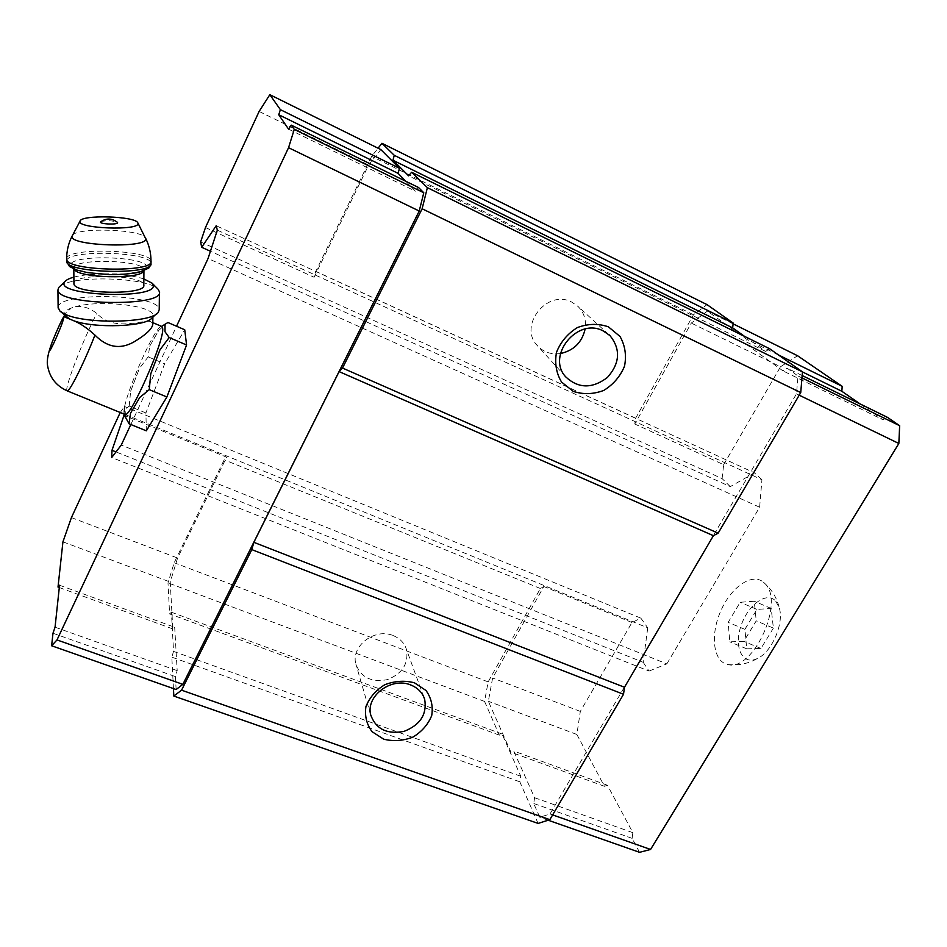 <?xml version="1.0" encoding="UTF-8"?>
<svg xmlns="http://www.w3.org/2000/svg" width="947" height="947" viewBox="0 0 947 947"><rect width="100%" height="100%" fill="white"/><g stroke="black" fill="none" stroke-linecap="round" stroke-linejoin="round"><path stroke-width="0.71" stroke-dasharray="4.74 3.55" d="M773.379 628.086L760.962 648.482L746.745 648.825L744.898 629.353L756.949 609.406L771.213 608.471L773.379 628.086L756.239 620.853L743.821 641.379L729.806 641.829L728.148 622.357L740.175 602.28L754.25 601.238L756.239 620.853M775.711 601.061L779.31 607.974C784.234 623.375 771.758 652.199 757.47 658.449C742.637 665.919 733.736 647.689 740.791 626.535C747.361 605.334 766.62 590.833 775.711 601.061M64.621 316.961L65.734 313.386L71.25 308.035L75.346 306.733C82.259 305.538 89.42 307.775 96.843 313.433C115.439 333.569 146.667 317.683 151.402 322.051L152.822 322.631M124.661 414.312L124.246 413.673C120.151 405.967 154.018 326.431 161.369 326.49L161.783 326.49M152.822 324.087L151.402 322.051M538.097 823.428L519.832 781.808L520.767 776.256L502.04 733.984L499.353 735.144L484.556 701.419L488.155 681.887L540.394 588.501L543.815 586.536L492.606 678.005L488.344 701.289L510.93 752.202L513.736 751.054L534.617 797.729L533.694 803.482L539.814 817.285L549.994 813.958L796.486 393.869L798.025 375.971L787.135 368.182L782.944 370.869L746.402 344.4L746.934 339.417L707.409 311.137L691.286 323.069L634.786 424.007L635.638 418.207L693.5 314.747L707.042 304.638M744.555 336.374L765.661 351.432L769.662 348.756M173.443 688.576L171.821 657.147L173.538 651.382L171.419 612.247L169.596 613.905L167.998 582.879L174.177 562.743L224.202 459.792L226.629 457.164L119.535 413.484M519.832 781.808L171.821 657.147M520.767 776.256L173.538 651.382M502.04 733.984L171.419 612.247M499.353 735.144L169.596 613.905M484.556 701.419L167.998 582.879M488.155 681.887L174.177 562.743M540.394 588.501L224.202 459.792M120.233 412.501L124.507 406.512L124.377 414.265M639.568 852.324L632.123 838.344L632.856 832.662L607.441 785.276L604.423 786.294L576.853 734.458L580.322 711.41L631.969 622.499L640.87 618.154L124.507 406.512M631.969 622.499L543.815 586.536M640.87 618.154L647.724 627.825L124.388 414.23M647.724 627.825L643.191 662.296L116.008 451.92M643.191 662.296L649.062 671.08L111.722 457.508M649.062 671.08L666.842 663.871L121.263 445.066M130.828 424.516L176.544 326.242M666.842 663.871L759.636 507.225L208.056 258.519M759.636 507.225L761.933 479.715L217.337 230.157M761.933 479.715L754.499 472.873L216.2 225.717M754.499 472.873L730.267 486.616L210.435 251.251M730.267 486.616L722.099 478.602L200.634 241.923M205.475 227.54L314.096 277.258L315.789 271.339L371.65 156.385L378.066 148.217M635.638 418.207L315.789 271.339M722.099 478.602L723.65 464.669L634.786 424.007M693.5 314.747L371.65 156.385M765.661 351.432L408.595 175.846M176.13 689.523L175.42 676.608L177.184 670.618L174.698 627.269L172.816 628.926L170.235 582.05L177.586 558.032L226.629 457.164M314.096 277.258L368.643 165.074L380.86 149.59M405.79 181.268L415.413 191.187L418.562 187.53M393.112 635.567C399.906 638.325 404.357 642.942 406.452 649.417C408.808 663.622 402.392 673.696 387.205 679.662C371.212 682.633 360.736 677.365 355.8 663.859C350.816 646.043 374.941 627.695 393.112 635.567M560.458 353.551C550.905 354.805 543.057 352.012 536.925 345.146C518.305 325.271 547.484 288.847 571.751 302.093L578.108 306.52C584.074 312.664 586.418 320.169 585.139 329.035M548.147 820.209L539.814 817.285M552.657 814.905L549.994 813.958M632.123 838.344L533.694 803.482M632.856 832.662L534.617 797.729M607.441 785.276L513.736 751.054M604.423 786.294L510.93 752.202M576.853 734.458L488.344 701.289M580.322 711.41L492.606 678.005M723.65 464.669L780.517 366.761L691.286 323.069M733.108 323.85L707.409 311.137M780.517 366.761L797.575 355.741M778.398 354.912L746.934 339.417M802.476 371.946L746.402 344.4M860.196 403.99L882.995 419.781L782.944 370.869M802.168 375.545L787.135 368.182M882.995 419.781L887.422 417.331M801.967 377.9L798.025 375.971M799.209 395.183L796.486 393.869M764.904 583.553C785.229 601.771 752.924 672.169 727.864 664.522C713.245 661.823 710.061 635.295 720.56 611.419C730.753 587.4 751.894 572.402 763.471 582.18L764.904 583.553M52.985 633.247L175.42 676.608M55.056 627.186L177.184 670.618M59.543 585.234L174.698 627.269M59.294 587.542L172.816 628.926M62.94 541.826L170.235 582.05M71.416 517.595L177.586 558.032M259.123 111.45L368.643 165.074M288.563 129.159L415.413 191.187M146.347 430.826L145.897 412.951L164.624 363.814L184.736 329.781M159.96 349.822L150.751 373.852M139.801 397.409L130.544 413.188M124.744 415.946L125.418 409.222L129.206 406.097L145.897 412.951M125.3 417.355L125.418 409.222M129.206 406.097L130.639 391.206L139.398 368.49L148.158 356.853L149.697 346.188L158.776 330.337L167.927 322.513M130.639 391.206L139.398 368.49M149.697 346.188L158.776 330.337M164.482 324.821L164.991 331.722M148.158 356.853L164.624 363.814M66.065 316.665L64.597 314.12C64.408 311.859 66.621 309.835 71.25 308.035M75.346 306.733C99.435 299.631 153.142 305.479 152.905 315.28L152.088 317.754M100.938 221.634C106.751 220.26 112.243 220.485 117.392 222.308M73.937 283.248C73.89 272.985 144.039 274.831 143.802 284.964L143.826 285.165M73.89 277.14C90.782 272.334 127.383 273.328 143.861 278.951M60.229 286.065C73.535 274.902 148.762 277.495 158.102 289.261M58.122 307.349C58.264 291.51 159.439 293.913 159.214 309.48L159.226 309.669M760.962 648.482L743.821 641.379M746.745 648.825L729.806 641.829M744.898 629.353L728.148 622.357M756.949 609.406L740.175 602.28M771.213 608.471L754.25 601.238M67.284 390.898L67.083 390.803C63.769 389.655 83.963 337.381 96.843 313.433M72.528 235.318C77.405 227.008 142.204 229.34 145.424 237.839L145.554 238.088M66.645 258.72C66.704 247.096 151.212 249.617 150.987 261.064L150.999 261.254M66.669 260.946C66.704 249.25 151.189 251.736 150.964 263.254L150.975 263.444M147.152 266.995C146.181 270.866 134.462 273.884 117.203 274.547C105.235 274.512 94.238 273.612 84.224 271.86C75.938 269.706 71.392 267.303 70.587 264.651C72.469 254.068 147.045 256.471 147.152 266.995M74.067 269.09L73.819 268.356C71.262 258.117 144.086 259.715 143.944 269.753L143.707 270.949M65.734 313.386L64.538 315.268M423.842 697.075L406.452 649.417M370.727 714.961L355.8 663.859M608.85 334.587L578.108 306.52M565.726 376.87L536.925 345.146M64.597 314.12L64.609 315.327M152.905 315.28L152.881 317.056M150.987 261.064L150.975 261.692M150.952 263.917L150.964 263.254M73.83 268.984L73.724 267.693C75.736 267.125 66.503 269.031 97.813 273.766L125.821 274.003L140.973 271.244L144.406 269.114L143.932 270.866M159.439 291.676L159.427 292.505M156.314 314.002L158.315 312.226M727.864 664.522C738.506 665.694 748.367 663.669 757.47 658.449M763.471 582.18L768.491 587.045C773.888 593.177 777.499 600.161 779.31 607.974"/><path stroke-width="1.42" d="M152.822 324.087C152.384 328.68 146.134 334.599 134.06 341.855C120.186 349.774 107.153 347.513 94.96 335.096C87.219 328.041 80.022 323.211 73.381 320.607L64.621 316.961L64.609 315.327M161.783 326.49L162.659 328.325C164.849 340.364 129.064 421.214 124.661 414.312L67.284 390.898M378.066 148.217L381.937 143.293L707.042 304.638L733.203 323.069L732.658 327.887L744.555 336.374M381.937 143.293L394.272 155.32L392.958 160.221L408.595 175.846L411.614 172.259L769.662 348.756L802.476 371.875L800.736 392.579L718.157 533.161L713.411 535.682L624.475 687.25L623.517 694.269L549.852 819.664L538.097 823.428L173.822 696.057L173.443 688.576M549.852 819.664L181.575 690.174L173.822 696.057M176.544 326.242L208.056 258.519L217.337 230.157L216.2 225.717L201.699 247.297L200.634 241.923L205.475 227.54L259.123 111.45L269.836 94.676L280.383 109.663L278.749 114.741L288.563 129.159L291.285 125.146L294.268 129.384L288.551 147.696L56.998 639.935L51.623 645.771L52.985 633.247L55.056 627.186L59.543 585.234L58.016 587.069L62.94 541.826L71.416 517.595L120.233 412.501M124.377 414.265L111.995 450.31L111.722 457.508L121.263 445.066L130.828 424.516M116.008 451.92L111.995 450.31M210.435 251.251L201.699 247.297M733.203 323.069L394.272 155.32M732.658 327.887L392.958 160.221M411.614 172.259L427.381 187.66L422.125 208.766L342.53 368.063L339.109 371.603L253.855 542.323L251.819 549.615L181.575 690.174M802.476 371.875L427.381 187.66M800.736 392.579L422.125 208.766M608.4 326.833L620.013 336.457C625.127 345.525 626.63 355.433 624.523 366.181C620.249 376.444 613.325 384.529 603.772 390.424C593.378 394.319 583.198 394.639 573.243 391.371L561.535 382.043C556.232 373.106 554.551 363.198 556.493 352.32C560.695 341.867 567.667 333.604 577.398 327.555C588.016 323.614 598.35 323.377 608.4 326.833M718.157 533.161L342.53 368.063M713.411 535.682L339.109 371.603M624.475 687.25L253.855 542.323M623.517 694.269L251.819 549.615M414.443 682.799L426.008 690.493C431.323 697.986 433.229 706.355 431.702 715.601C428.08 724.514 421.817 731.688 412.928 737.109C403.15 740.862 393.419 741.56 383.724 739.181L372.1 731.723C366.619 724.348 364.559 715.991 365.921 706.651C369.472 697.572 375.77 690.268 384.813 684.717C394.792 680.917 404.677 680.277 414.443 682.799M269.836 94.676L380.86 149.59L399.445 168.294L398.107 173.36L405.79 181.268M291.285 125.146L418.562 187.53L423.783 192.774L419.225 211.027L182.854 684.361L176.13 689.523L51.623 645.771M410.572 684.918C417.793 687.771 422.504 692.6 424.694 699.407C427.133 714.322 420.255 724.976 404.073 731.356C387.039 734.6 375.923 729.131 370.727 714.961C365.483 696.258 391.265 676.75 410.572 684.918M603.251 330.953L610.01 335.64C620.841 349.265 619.977 363.21 607.418 377.462C592.289 388.874 578.392 388.672 565.726 376.87C545.993 355.835 577.457 316.949 603.251 330.953M585.139 329.035C582.026 342.376 573.799 350.544 560.458 353.551M802.168 375.545L887.422 417.331L899.65 425.712L898.845 443.48L650.565 849.459L639.568 852.324L548.147 820.209M650.565 849.459L552.657 814.905M778.398 354.912L842.191 386.329L797.575 355.741L733.108 323.85M842.191 386.329L841.847 391.277L802.476 371.946M841.847 391.277L860.196 403.99M899.65 425.712L801.967 377.9M898.845 443.48L799.209 395.183M56.998 639.935L182.854 684.361M58.016 587.069L59.294 587.542M280.383 109.663L399.445 168.294M278.749 114.741L398.107 173.36M294.268 129.384L423.783 192.774M288.551 147.696L419.225 211.027M161.546 326.384L167.927 322.513L184.736 329.781L186.571 344.992L166.897 396.982L146.347 430.826L129.076 423.806L124.744 415.946M165.05 324.217L164.991 331.722L169.182 337.523L159.96 349.822L150.751 373.852L149.259 389.643L139.801 397.409L130.544 413.188L129.076 423.806M149.259 389.643L166.897 396.982M169.182 337.523L186.571 344.992M69.593 319.021L60.123 311.22M156.314 314.002L152.088 317.754C147.093 326.644 94.25 328.775 73.381 320.607M100.654 221.858C106.23 217.964 111.817 218.106 117.392 222.308L117.606 222.699C117.866 225.019 98.429 224.048 100.654 221.858L100.938 221.634M137.99 223.433C139.789 230.961 76.447 228.594 80.01 221.219C80.708 214.484 135.232 216.034 137.789 222.782L137.99 223.433M143.826 285.165C146.347 295.476 73.464 294.103 73.937 283.721L73.937 283.248M143.861 278.951L152.1 283.177L153.26 285.426C156.551 299.962 52.334 295.606 64.917 281.614C66.243 279.898 69.238 278.406 73.89 277.14M152.1 283.177L158.102 289.261L159.463 291.865C164.044 307.1 57.199 305.419 57.933 289.983L58.667 287.557L60.229 286.065M159.226 309.669L158.315 312.226C152.491 323.223 83.135 324.478 63.792 313.564L59.768 310.888L58.122 307.349M63.567 318.476C62.68 324.182 48.498 356.084 49.777 349.561C50.842 343.572 64.55 312.652 63.567 318.476M94.96 335.096C83.869 363.506 68.646 393.751 67.083 390.803C56.051 385.76 49.552 377.368 47.575 365.625C46.557 360.44 48.25 352.213 52.618 340.956C57.471 328.964 61.448 320.406 64.538 315.268M137.883 222.971L145.696 238.703C148.312 248.718 67.367 245.877 72.161 236.016L72.528 235.318M150.999 261.254C154.397 272.937 66.053 271.043 66.657 259.265L66.645 258.72M150.975 263.444C154.373 275.198 66.077 273.328 66.669 261.479L66.669 260.946M143.707 270.949C141.174 279.72 77.027 278.11 74.067 269.09M152.822 322.631L162.02 326.597M424.694 699.407L423.842 697.075M610.01 335.64L608.85 334.587M124.353 414.182L124.909 416.727M152.881 317.056L152.81 323.874M80.01 221.219L72.161 236.016C68.409 243.284 66.574 251.026 66.657 259.265L66.669 261.479L69.486 266.474L76.044 269.836L87.538 272.641L109.603 274.642C120.778 274.666 130.65 273.884 139.221 272.274L148.797 268.072L150.952 263.917M145.554 238.088C149.188 245.38 150.999 253.038 150.987 261.064M150.975 261.692L150.964 263.254M73.83 268.984L73.937 283.721M143.932 270.866L143.802 284.964M64.917 281.614L58.667 287.557M57.933 289.983L58.134 308.059M159.427 292.505L159.214 309.48"/></g></svg>
